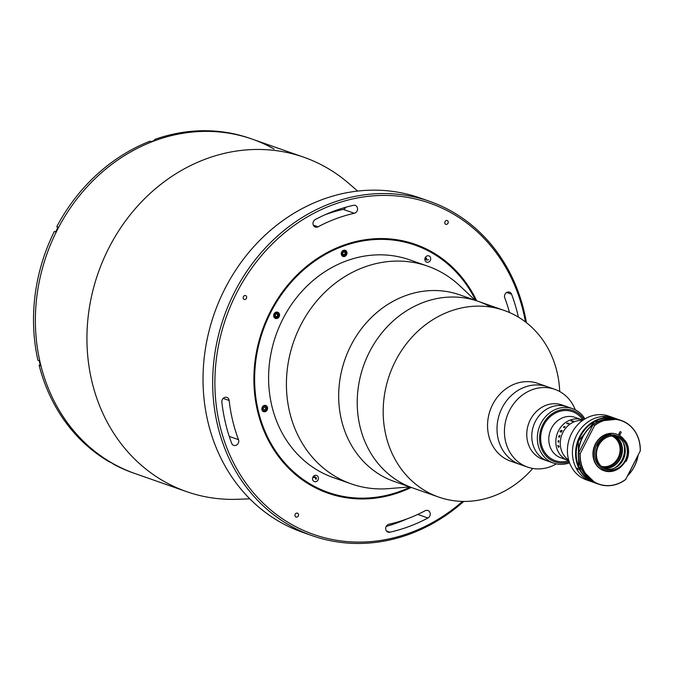 <?xml version="1.0" encoding="UTF-8"?>
<svg xmlns="http://www.w3.org/2000/svg" width="674" height="674" viewBox="0 0 674 674"><rect width="100%" height="100%" fill="white"/><g stroke="black" fill="none" stroke-linecap="round" stroke-linejoin="round"><path stroke-width="1.01" d="M411.241 487.445A131.851 115.894 -70.7 0 1 328.002 493.191A131.851 115.894 -70.7 0 1 311.725 485.828A131.851 115.894 -70.7 0 1 265.952 320.95A131.851 115.894 -70.7 0 1 415.26 244.333A131.851 115.894 -70.7 0 1 431.537 251.697A131.851 115.894 -70.7 0 1 476.686 300.806M525.467 321.928A175.535 154.279 109.3 0 0 451.378 212.917A175.535 154.279 109.3 0 0 236.684 292.878A175.535 154.279 109.3 0 0 291.884 524.599A175.535 154.279 109.3 0 0 462.541 501.405M463.746 501.422A177.178 155.728 -70.7 0 1 312.264 535.704A177.178 155.728 -70.7 0 1 290.393 525.804A177.178 155.728 -70.7 0 1 228.882 304.252A177.178 155.728 -70.7 0 1 429.515 201.299A177.178 155.728 -70.7 0 1 451.386 211.198A177.178 155.728 -70.7 0 1 526.428 322.669M429.515 201.299L419.868 197.92A177.178 155.728 109.3 0 0 219.235 300.865A177.178 155.728 109.3 0 0 280.746 522.426A177.178 155.728 109.3 0 0 302.618 532.317L312.264 535.704M249.793 498.836L237.619 499.282A177.178 155.728 -70.7 0 1 186.521 491.616A177.178 155.728 -70.7 0 1 164.65 481.716A177.178 155.728 -70.7 0 1 103.139 260.164A177.178 155.728 -70.7 0 1 303.772 157.21A177.178 155.728 -70.7 0 1 325.643 167.11A177.178 155.728 -70.7 0 1 348.466 183.134L357.7 191.087M186.521 491.616L134.969 473.536A177.178 155.728 -70.7 0 1 113.097 463.645A177.178 155.728 -70.7 0 1 51.586 242.084A177.178 155.728 -70.7 0 1 252.219 139.139A177.178 155.728 -70.7 0 1 274.091 149.03M314.817 226.818A4.12 3.623 109.3 0 0 315.322 227.045A4.12 3.623 109.3 0 0 318.061 226.793A160.698 141.245 -70.7 0 1 354.339 213.279A4.12 3.623 109.3 0 0 357.549 209.496A4.12 3.623 109.3 0 0 355.265 205.41A4.12 3.623 109.3 0 0 353.454 205.309A168.938 148.491 109.3 0 0 315.314 219.513A4.12 3.623 109.3 0 0 313.014 223.178A4.12 3.623 109.3 0 0 314.817 226.818M233.212 445.135A4.12 3.623 109.3 0 0 233.718 445.371A4.12 3.623 109.3 0 0 237.695 444.107A4.12 3.623 109.3 0 0 238.495 439.659A160.698 141.245 -70.7 0 1 229.168 400.499A4.12 3.623 109.3 0 0 226.885 397.424A4.12 3.623 109.3 0 0 221.864 402.134A168.938 148.491 109.3 0 0 231.671 443.298A4.12 3.623 109.3 0 0 233.212 445.135M387.483 531.887A4.12 3.623 109.3 0 0 387.997 532.115A4.12 3.623 109.3 0 0 389.799 532.216A168.938 148.491 109.3 0 0 427.939 518.003A4.12 3.623 109.3 0 0 430.248 514.035A4.12 3.623 109.3 0 0 427.931 510.479A4.12 3.623 109.3 0 0 425.193 510.724A160.698 141.245 -70.7 0 1 388.915 524.237A4.12 3.623 109.3 0 0 385.755 527.717A4.12 3.623 109.3 0 0 387.483 531.887M447.443 220.6A2.064 1.811 109.3 0 0 445.573 224.257A2.064 1.811 109.3 0 0 447.443 220.6M245.858 295.684A2.064 1.811 109.3 0 0 243.98 299.34A2.064 1.811 109.3 0 0 245.858 295.684M297.681 513.259A2.064 1.811 109.3 0 0 295.81 516.924A2.064 1.811 109.3 0 0 297.681 513.259M518.373 317.117A168.938 148.491 109.3 0 0 511.583 294.226A4.12 3.623 109.3 0 0 509.536 292.154A4.12 3.623 109.3 0 0 505.567 293.409A4.12 3.623 109.3 0 0 504.759 297.857A160.698 141.245 -70.7 0 1 509.477 312.525M407.045 518.887A168.938 148.491 -70.7 0 1 386.202 526.419M345.931 207.196A4.12 3.623 -70.7 0 1 343.218 209.378A160.698 141.245 109.3 0 0 325.087 214.736M532.746 468.447L531.853 469.449A98.893 86.921 -70.7 0 1 493.486 496.089A98.893 86.921 -70.7 0 1 438.774 497.1A98.893 86.921 -70.7 0 1 383.363 405.403A98.893 86.921 -70.7 0 1 449.507 311.464A98.893 86.921 -70.7 0 1 504.211 310.453A98.893 86.921 -70.7 0 1 559.647 390.179L559.723 391.518M438.774 497.1L412.808 487.993A98.893 86.921 -70.7 0 1 357.397 396.304A98.893 86.921 -70.7 0 1 423.542 302.365A98.893 86.921 -70.7 0 1 478.254 301.354A98.893 86.921 -70.7 0 1 490.461 306.872M556.286 463.881A41.207 36.219 -70.7 0 1 534.912 468.742A41.207 36.219 -70.7 0 1 527.582 467.107L510.707 461.193A41.207 36.219 -70.7 0 1 487.622 422.986A41.207 36.219 -70.7 0 1 515.18 383.843A41.207 36.219 -70.7 0 1 537.978 383.422L547.431 386.741A41.207 36.219 -70.7 0 0 524.642 387.162A41.207 36.219 -70.7 0 0 497.083 426.305A41.207 36.219 -70.7 0 0 520.168 464.504A41.207 36.219 -70.7 0 1 498.398 417.728A41.207 36.219 -70.7 0 1 540.11 385.107A41.207 36.219 -70.7 0 1 547.431 386.741L554.854 389.345A41.207 36.219 -70.7 0 1 575.259 409.784M527.582 467.107A41.207 36.219 -70.7 0 1 505.82 420.323A41.207 36.219 -70.7 0 1 547.532 387.71A41.207 36.219 -70.7 0 1 554.854 389.345M569.555 462.802A28.847 25.351 -70.7 0 1 553.548 463.114L542.974 459.407A28.847 25.351 -70.7 0 1 527.742 426.659A28.847 25.351 -70.7 0 1 556.943 403.827A28.847 25.351 -70.7 0 1 562.065 404.973L567.07 406.725A28.847 25.351 -70.7 0 0 561.947 405.579A28.847 25.351 -70.7 0 0 532.746 428.411A28.847 25.351 -70.7 0 0 547.987 461.159A28.847 25.351 -70.7 0 1 544.424 459.55A28.847 25.351 -70.7 0 1 534.415 423.483A28.847 25.351 -70.7 0 1 567.07 406.725L572.639 408.671A28.847 25.351 -70.7 0 1 576.194 410.289A28.847 25.351 -70.7 0 1 584.939 418.916M134.969 473.536A177.178 155.728 -70.7 0 1 113.097 463.645A177.178 155.728 -70.7 0 1 51.586 242.084A177.178 155.728 -70.7 0 1 252.219 139.139L250.366 138.49A177.178 155.728 -70.7 0 0 154.624 139.467L155.921 139.922A177.178 155.728 -70.7 0 0 151.364 141.616L150.066 141.161A177.178 155.728 -70.7 0 0 56.742 226.759L58.04 227.214A177.178 155.728 -70.7 0 0 55.639 231.898L54.341 231.443A177.178 155.728 -70.7 0 0 37.929 360.295L39.235 360.75A177.178 155.728 -70.7 0 0 40.406 365.67L39.109 365.215A177.178 155.728 -70.7 0 0 109.222 461.833L110.519 462.288A177.178 155.728 -70.7 0 0 112.541 463.451A177.178 155.728 -70.7 0 0 114.58 464.571L113.283 464.116A177.178 155.728 -70.7 0 0 133.115 472.887L134.969 473.536M40.187 364.811L39.109 365.215M56.742 226.759L57.922 227.433M154.624 139.467L154.826 140.318M584.029 419.481A27.196 23.902 109.3 0 0 576.194 412.008A27.196 23.902 109.3 0 0 542.924 424.401A27.196 23.902 109.3 0 0 551.484 460.3A27.196 23.902 109.3 0 0 569.193 461.783M553.548 463.114A28.847 25.351 -70.7 0 1 549.992 461.505A28.847 25.351 -70.7 0 1 539.975 425.437A28.847 25.351 -70.7 0 1 572.639 408.671M575.63 413.111A25.957 22.815 -70.7 0 1 583.044 420.138A25.957 22.815 -70.7 0 0 575.63 413.111A25.957 22.815 -70.7 0 0 543.876 424.932A25.957 22.815 -70.7 0 0 552.04 459.205A25.957 22.815 -70.7 0 1 543.025 426.743A25.957 22.815 -70.7 0 1 572.428 411.654A25.957 22.815 -70.7 0 1 575.63 413.111M568.839 460.654A25.957 22.815 -70.7 0 1 552.04 459.205A25.957 22.815 -70.7 0 0 555.25 460.654L555.25 460.654A25.957 22.815 -70.7 0 0 568.839 460.654M475.65 300.444A131.034 115.17 109.3 0 0 431.158 252.43A131.034 115.17 109.3 0 0 270.897 312.121A131.034 115.17 109.3 0 0 312.096 485.095A131.034 115.17 109.3 0 0 410.205 487.083M415.074 244.266A131.851 115.894 -70.7 0 1 431.166 251.571A131.851 115.894 -70.7 0 1 476.316 300.671M410.87 487.319A131.851 115.894 -70.7 0 1 327.817 493.124M345.636 250.45A3.294 2.898 109.3 0 0 342.645 256.297A3.294 2.898 109.3 0 0 345.636 250.45M266.213 405.655A3.294 2.898 109.3 0 0 263.222 411.502A3.294 2.898 109.3 0 0 266.213 405.655M409.725 486.914L388.713 488.625A115.372 101.403 -70.7 0 1 351.255 483.881A115.372 101.403 -70.7 0 1 337.017 477.436A115.372 101.403 -70.7 0 1 296.964 333.167A115.372 101.403 -70.7 0 1 427.602 266.129A115.372 101.403 -70.7 0 1 441.849 272.574A115.372 101.403 -70.7 0 1 459.82 285.818L475.162 300.267M351.255 483.881L333.453 477.639A115.372 101.403 -70.7 0 1 319.215 471.193A115.372 101.403 -70.7 0 1 279.154 326.924A115.372 101.403 -70.7 0 1 409.8 259.886L427.602 266.129M394.265 481.489A98.893 86.921 -70.7 0 1 382.057 475.97A98.893 86.921 -70.7 0 1 347.725 352.308A98.893 86.921 -70.7 0 1 459.702 294.85L478.254 301.354A98.893 86.921 -70.7 0 0 366.268 358.812A98.893 86.921 -70.7 0 0 400.6 482.474A98.893 86.921 -70.7 0 0 412.808 487.993L394.265 481.489M262.826 411.233A3.294 2.898 109.3 0 0 263.382 411.165M342.249 256.027A3.294 2.898 109.3 0 0 342.805 255.96M342.35 250.964A2.881 2.536 -70.7 0 1 344.692 250.509A3.294 2.898 109.3 0 0 344.321 250.121M426.288 261.942A3.294 2.898 109.3 0 0 429.287 256.086A3.294 2.898 109.3 0 0 426.288 261.942M275.102 318.254A3.294 2.898 109.3 0 0 278.092 312.399A3.294 2.898 109.3 0 0 275.102 318.254M313.966 481.438A3.294 2.898 109.3 0 0 316.965 475.583A3.294 2.898 109.3 0 0 313.966 481.438M316.426 477.799L316.249 479.206L315.508 478.953L315.685 477.546L316.426 477.799M314.244 477.655L315.424 477.024L314.682 476.762L313.503 477.394L314.244 477.655M266.424 406.624A2.881 2.536 -70.7 0 1 262.253 410.323A2.881 2.536 -70.7 0 1 261.807 409.345M264.343 407.121L265.514 407.568L265.666 408.95L264.646 409.885L263.475 409.438L263.323 408.056L264.343 407.121M262.927 406.169A2.881 2.536 -70.7 0 1 266.373 406.548M278.556 315.398A2.469 2.174 109.3 0 0 274.192 315.095A2.469 2.174 109.3 0 0 278.556 315.398M277.157 314.076L277.637 315.331L276.846 316.51L275.59 316.418L275.11 315.162L275.902 313.983L277.157 314.076M345.282 255.362A2.881 2.536 -70.7 0 1 341.238 254.132M345.181 253.011L344.684 254.351L343.42 254.629L342.653 253.576L343.159 252.236L344.422 251.958L345.181 253.011M342.78 255.952L345.341 255.362C346.849 253.357 346.638 251.739 344.692 250.509A2.881 2.536 -70.7 0 1 345.341 255.303M426.381 259.566L426.566 258.159L425.825 257.898L425.639 259.305L426.381 259.566M428.571 259.717L426.642 260.08L428.571 259.717M614.486 436.533A16.892 14.845 -70.7 0 1 615.05 436.954M568.822 460.612L560.827 457.806A21.425 18.83 -70.7 0 1 558.182 456.61A21.425 18.83 -70.7 0 1 550.742 429.818A21.425 18.83 -70.7 0 1 575.006 417.366L582.05 419.835A21.425 18.83 -70.7 0 0 557.786 432.287A21.425 18.83 -70.7 0 0 565.225 459.078A21.425 18.83 -70.7 0 1 557.786 432.287A21.425 18.83 -70.7 0 1 582.05 419.835L583.002 420.172M567.87 460.275A21.425 18.83 -70.7 0 1 565.225 459.078A21.425 18.83 -70.7 0 0 567.87 460.275M614.503 468.101A19.782 17.381 109.3 0 0 623.357 442.843M615.429 436.112A17.473 15.359 -70.7 0 1 621.344 456.323A17.473 15.359 -70.7 0 1 604.098 468.413M568.654 460.013A21.425 18.83 -70.7 0 1 561.644 435.387A21.425 18.83 -70.7 0 1 582.496 420.525A21.425 18.83 -70.7 0 0 561.644 435.387A21.425 18.83 -70.7 0 0 568.654 460.013M594.889 482.845A33.784 29.698 -70.7 0 1 594.569 482.736L586.405 479.871A33.784 29.698 -70.7 0 1 582.235 477.984A33.784 29.698 -70.7 0 1 570.499 435.733A33.784 29.698 -70.7 0 1 608.765 416.102L613.778 417.863A33.784 29.698 -70.7 0 0 575.52 437.493A33.784 29.698 -70.7 0 0 587.248 479.745A33.784 29.698 -70.7 0 1 575.52 437.493A33.784 29.698 -70.7 0 1 613.778 417.863L616.929 418.967A33.784 29.698 -70.7 0 1 617.249 419.076M591.418 481.632A33.784 29.698 -70.7 0 1 587.248 479.745A33.784 29.698 -70.7 0 0 591.418 481.632M566.649 423.558A21.416 18.821 -70.7 0 1 566.792 423.449L567.179 423.112A21.416 18.821 -70.7 0 1 567.205 423.087L568.629 423.457A21.416 18.821 -70.7 0 1 568.94 423.238L568.94 423.238A21.425 18.83 -70.7 0 0 568.62 423.449L567.196 423.087A21.425 18.83 -70.7 0 0 567.171 423.103L566.783 423.441A21.425 18.83 -70.7 0 0 566.64 423.558L566.691 423.575A21.425 18.83 -70.7 0 1 566.994 423.348L568.249 423.651M567.887 423.997A21.416 18.821 -70.7 0 1 568.19 423.769A21.425 18.83 -70.7 0 0 567.879 423.997L567.938 424.013A21.425 18.83 -70.7 0 1 568.991 423.255M570.954 421.023A21.416 18.821 -70.7 0 1 571.114 420.955L571.552 420.736A21.416 18.821 -70.7 0 1 571.577 420.728L573.018 421.132A21.416 18.821 -70.7 0 1 573.363 420.997L573.363 420.989A21.425 18.83 -70.7 0 0 573.01 421.124L571.577 420.719A21.425 18.83 -70.7 0 0 571.544 420.728L571.114 420.947A21.425 18.83 -70.7 0 0 570.945 421.014L570.996 421.039A21.425 18.83 -70.7 0 1 571.341 420.896L572.538 421.317A21.416 18.821 -70.7 0 0 572.201 421.461A21.425 18.83 -70.7 0 1 572.538 421.309L572.605 421.233M558.797 441.714L558.358 440.939L558.797 441.714M560.338 431.192L560.81 431.512A21.416 18.821 -70.7 0 1 560.979 431.2L560.97 430.602L560.414 431.031A21.425 18.83 -70.7 0 0 560.33 431.192L560.802 431.512A21.425 18.83 -70.7 0 1 560.97 431.192L560.97 430.61M559.142 446.626L558.67 447.376L557.701 445.48L558.611 447.073L559.083 446.592L558.645 445.683L559.142 446.626M558.847 441.765L558.611 442.312L558.224 440.889L558.139 442.026L557.971 441.226L558.712 440.535A21.425 18.83 -70.7 0 1 558.721 440.459L558.847 441.765M559.471 436.735L559.572 436.609A21.425 18.83 -70.7 0 1 559.589 436.525L559.647 436.541A21.425 18.83 -70.7 0 0 559.471 437.241L559.412 437.224A21.425 18.83 -70.7 0 1 559.437 437.14L558.712 436.819A21.425 18.83 -70.7 0 0 558.67 436.963L558.62 436.946A21.425 18.83 -70.7 0 1 558.653 436.819L558.695 436.499A21.425 18.83 -70.7 0 1 558.704 436.466L559.9 435.497A21.425 18.83 -70.7 0 1 559.926 435.412L559.976 435.429A21.425 18.83 -70.7 0 0 559.765 436.12L559.715 436.103A21.425 18.83 -70.7 0 1 559.732 436.019L558.931 435.918L559.471 436.735M559.984 431.764A21.416 18.821 -70.7 0 1 560.423 430.922L561.113 430.324L561.147 430.964L562.082 430.602A21.425 18.83 -70.7 0 1 562.133 430.518L562.183 430.534A21.425 18.83 -70.7 0 0 561.956 430.93L561.021 431.217A21.425 18.83 -70.7 0 0 560.861 431.529L561.518 431.613A21.425 18.83 -70.7 0 1 561.568 431.52L561.619 431.545A21.425 18.83 -70.7 0 0 561.274 432.219L561.223 432.202A21.425 18.83 -70.7 0 1 561.265 432.11L560.077 431.697A21.425 18.83 -70.7 0 0 560.027 431.781L559.976 431.764A21.425 18.83 -70.7 0 1 560.414 430.913L561.113 430.324L561.156 430.972L562.082 430.602A21.416 18.821 -70.7 0 1 562.133 430.518L562.183 430.534M563.868 426.92L563.7 427.013A21.425 18.83 -70.7 0 0 563.472 427.291L563.413 427.265A21.425 18.83 -70.7 0 1 563.523 427.139L563.826 426.709A21.425 18.83 -70.7 0 1 563.852 426.684L564.795 426.861A21.425 18.83 -70.7 0 1 565.039 426.6L565.09 426.617A21.425 18.83 -70.7 0 0 564.264 427.569L564.214 427.543A21.425 18.83 -70.7 0 1 564.441 427.274L563.868 426.92M572.192 421.452L572.243 421.469A21.425 18.83 -70.7 0 1 573.414 421.014M560.869 431.529L561.526 431.613A21.416 18.821 -70.7 0 1 561.568 431.529L561.619 431.545M561.113 430.324L561.156 430.972M601.242 466.298A16.066 14.12 109.3 0 0 619.17 457.368A16.066 14.12 109.3 0 0 614.57 437.325A16.066 14.12 109.3 0 0 614.267 437.123A16.066 14.12 109.3 0 0 613.955 436.937A16.066 14.12 109.3 0 0 611.882 435.968M611.815 435.977A16.066 14.12 -70.7 0 1 613.525 436.87A16.066 14.12 -70.7 0 1 618.673 456.542A16.066 14.12 -70.7 0 1 601.2 466.256M614.57 437.325L615.345 436.735A16.892 14.845 -70.7 0 1 620.543 456.997A16.892 14.845 -70.7 0 1 602.851 467.63M613.955 436.937L614.722 436.348A16.892 14.845 -70.7 0 0 613.963 435.943M594.569 482.736A33.784 29.698 -70.7 0 1 590.399 480.848A33.784 29.698 -70.7 0 1 578.671 438.597A33.784 29.698 -70.7 0 1 616.929 418.967M603.281 417.004L605.126 416.861L603.171 416.92M578.081 469.711L577.18 468.026L578.225 469.711M590.736 424.013A33.38 29.336 109.3 0 0 577.264 462.431M596.574 445.253L596.878 445.354A18.914 16.623 -70.7 0 1 597.164 444.764A18.914 16.623 -70.7 0 1 610.695 434.444L610.4 434.342A18.914 16.623 109.3 0 0 596.869 444.663A18.914 16.623 109.3 0 0 596.574 445.253A17.886 15.721 109.3 0 0 599.877 466.576M624.806 441.504L625.472 440.922A18.914 16.623 -70.7 0 1 626.247 461.117A18.914 16.623 -70.7 0 1 626.095 461.404L625.683 460.645A17.886 15.721 -70.7 0 1 625.641 460.738A17.886 15.721 -70.7 0 1 610.526 470.663L610.492 471.269A18.501 16.26 109.3 0 1 598.141 464.327L598.613 463.965A17.886 15.721 -70.7 0 1 598.049 445.463L597.383 445.666A17.886 15.721 109.3 0 1 597.594 445.236M598.613 463.965L597.931 463.476A17.886 15.721 109.3 0 0 598.369 464.159M610.56 435.387L610.568 435.581A17.886 15.721 -70.7 0 1 617.805 436.129L616.474 435.657A17.886 15.721 109.3 0 0 610.551 434.932M617.805 436.129A17.886 15.721 -70.7 0 1 625.118 441.959L625.565 441.563L625.169 440.821A18.914 16.623 109.3 0 1 625.329 441.049M625.194 460.485A17.305 15.207 109.3 0 0 617.62 436.676A17.305 15.207 109.3 0 0 598.588 445.522A17.305 15.207 109.3 0 0 606.162 469.331A17.305 15.207 109.3 0 0 625.194 460.485M605.151 468.936A17.305 15.207 109.3 0 0 623.138 459.761A17.305 15.207 109.3 0 0 616.575 436.356M626.154 460.923A18.501 16.26 109.3 0 0 625.565 441.563M616.777 434.241A19.327 16.985 109.3 0 0 616.6 434.174A19.327 16.985 109.3 0 0 595.344 444.056A19.327 16.985 109.3 0 0 603.811 470.646A19.327 16.985 109.3 0 0 603.988 470.713M625.194 441.167A19.327 16.985 109.3 0 0 616.946 434.3A19.327 16.985 109.3 0 0 595.698 444.183A19.327 16.985 109.3 0 0 604.165 470.772A19.327 16.985 109.3 0 0 622.313 465.414M592.918 424.957L578.536 453.054A33.624 29.555 109.3 0 1 592.918 424.957M578.435 453.341C578.646 468.405 584.973 478.54 597.425 483.738A33.784 29.698 109.3 0 1 578.452 453.383L580.204 453.636A33.624 29.555 109.3 0 0 594.931 482.264A33.624 29.555 109.3 0 0 625.826 479.281L625.59 479.568A33.784 29.698 -70.7 0 1 598.95 484.269A33.784 29.698 -70.7 0 1 579.977 453.914M640.283 450.855L640.199 451.192A33.624 29.555 109.3 0 0 625.48 422.564A33.624 29.555 109.3 0 0 594.586 425.538L594.67 425.21A33.784 29.698 -70.7 0 1 621.31 420.5A33.784 29.698 -70.7 0 1 640.283 450.855L625.59 479.568M594.67 425.21L593.145 424.671A33.784 29.698 109.3 0 1 619.785 419.969L621.31 420.5C633.762 425.698 640.098 435.834 640.3 450.898M594.586 425.538L580.204 453.636M619.187 434.663A0.826 0.725 109.3 0 0 619.903 434.199L621.024 432.868A0.826 0.725 109.3 0 0 619.751 432.152L619.002 433.618A0.826 0.725 109.3 0 0 620.274 434.334M610.568 435.581L610.543 434.974A18.501 16.26 109.3 0 0 597.56 445.211L598.049 445.463M610.543 434.974L610.695 434.444M596.878 445.354L597.56 445.211M626.028 460.848A18.914 16.623 109.3 0 1 625.801 461.302L626.095 461.404M618.597 419.573A33.784 29.698 109.3 0 0 609.919 417.728L606.507 418.234M617.561 419.186L594.451 421.579L578.343 441.243L578.646 466.661L595.201 482.955A33.784 29.698 109.3 0 1 591.031 481.067A33.784 29.698 109.3 0 1 577.795 442.978A33.784 29.698 109.3 0 1 609.919 417.728C605.479 418.091 606.17 418.335 612 418.461A33.784 29.698 -70.7 0 1 619.642 419.919A33.784 29.698 -70.7 0 1 619.718 419.944L619.642 419.919M313.343 225.141L318.061 226.793M229.253 436.415L238.495 439.659M386.522 531.061L389.799 532.216M506.637 292.491L511.583 294.226M417.745 514.431L427.939 518.003M223.17 398.401L229.168 400.499M343.218 209.378L354.339 213.279M262.734 410.121A2.469 2.174 109.3 0 0 266.264 406.885A2.469 2.174 109.3 0 0 262.734 410.121M342.594 251.469A2.469 2.174 109.3 0 0 345.24 255.126A2.469 2.174 109.3 0 0 342.594 251.469M595.201 482.955L597.358 483.713A33.784 29.698 -70.7 0 1 597.282 483.688A33.784 29.698 -70.7 0 1 593.112 481.8A33.784 29.698 -70.7 0 1 579.876 443.711A33.784 29.698 -70.7 0 1 612 418.461M627.721 475.574A33.624 29.555 109.3 0 0 638.017 455.447M638.126 455.253A33.784 29.698 -70.7 0 1 627.604 475.802M609.919 417.728L611.166 418.436M303.772 157.21L252.219 139.139M504.211 310.453L478.254 301.354M263.357 411.157C266.348 411.115 267.367 409.59 266.407 406.574L265.261 405.714M593.103 424.687C601.663 418.571 610.56 417.004 619.785 419.969M597.425 483.738L598.95 484.269C608.175 487.235 617.072 485.668 625.632 479.551M638.152 455.194L627.587 475.844"/></g></svg>
